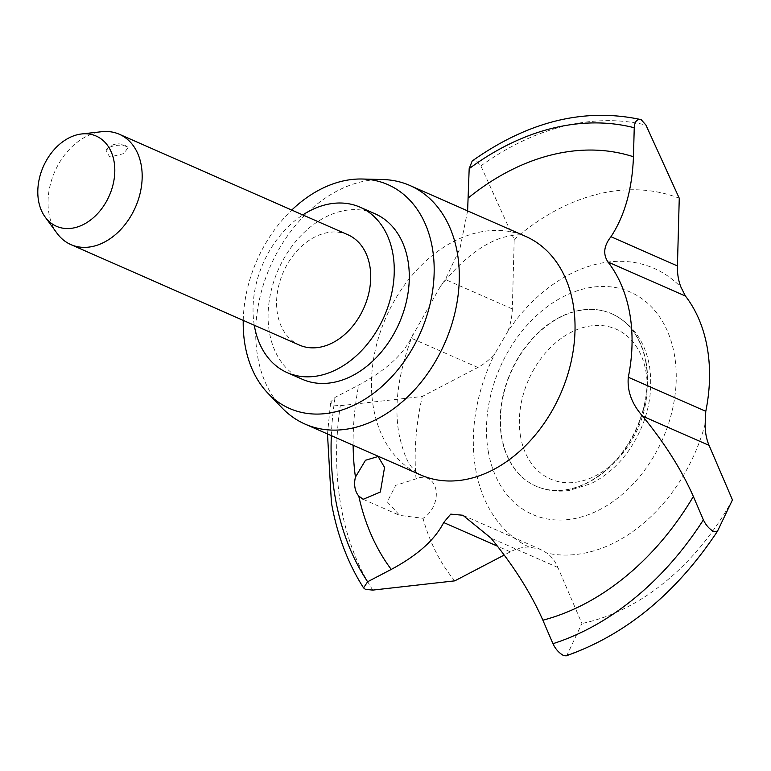 <?xml version="1.0" encoding="UTF-8"?>
<svg xmlns="http://www.w3.org/2000/svg" width="771" height="771" viewBox="0 0 771 771"><rect width="100%" height="100%" fill="white"/><g stroke="black" fill="none" stroke-linecap="round" stroke-linejoin="round"><path stroke-width="0.58" stroke-dasharray="3.85 2.89" d="M467.611 210.869L459.95 248.59L445.339 279.488L440.53 286.176L411.165 338.141C402.491 355.325 385.008 370.957 358.727 385.037L335.106 397.373L330.701 401.884L332.937 404.968L340.281 405.7L422.277 396.467L477.837 367.459A55.03 40.246 -66.3 0 0 494.943 353.532L507.887 331.347A152.725 111.699 113.7 0 1 681.053 287.361M507.887 331.347A55.03 40.246 -66.3 0 0 512.32 308.94L514.199 239.444L480.873 165.929L476.208 160.638L472.199 160.994M645.828 362.235A94.158 68.86 -66.3 0 0 611.625 313.691A94.158 68.86 -66.3 0 0 531.344 339.741A94.158 68.86 -66.3 0 0 501.622 437.533A94.158 68.86 -66.3 0 0 535.826 486.067A94.158 68.86 -66.3 0 0 616.106 460.027A94.158 68.86 -66.3 0 0 645.828 362.235M282.196 408.042A130.309 95.305 113.7 0 1 257.716 356.915A130.309 95.305 113.7 0 1 382.676 179.527M57.035 233.285A60.254 44.072 113.7 0 1 48.958 213.519A60.254 44.072 113.7 0 1 101.695 131.716M347.904 234.76A60.254 44.072 -66.3 0 0 296.527 251.433A60.254 44.072 -66.3 0 0 277.502 314.019A60.254 44.072 -66.3 0 0 299.399 345.08M566.116 655.861L567.099 654.993L581.912 623.488L557.915 567.514A55.03 40.246 -66.3 0 0 546.986 553.125L540.288 549.289L529.07 547.053A152.725 111.699 113.7 0 1 475.668 469.269A152.725 111.699 113.7 0 1 494.943 353.532M387.254 501.863L399.706 515.375L423.009 518.314A22.6 16.528 -66.3 0 0 435.972 489.999A22.6 16.528 -66.3 0 0 427.76 478.348A22.6 16.528 -66.3 0 0 416.051 478.849L395.677 485.364L387.254 501.863M454.794 580.852A227.166 166.141 113.7 0 1 423.009 518.314M243.241 320.389A122.232 89.397 113.7 0 1 291.756 210.069M302.319 379.274A90.39 66.104 113.7 0 1 269.474 332.677A90.39 66.104 113.7 0 1 298.011 238.798A90.39 66.104 113.7 0 1 375.082 213.798M126.579 146.538C121.355 144.543 115.737 144.775 109.704 147.232L106.061 150.249L109.694 157.062L123.996 153.525L128.073 147.425L126.579 146.538M254.285 325.246A90.39 66.104 113.7 0 1 302.801 214.926M416.051 478.849A227.166 166.141 113.7 0 1 422.277 396.467M529.07 547.053A55.03 40.246 -66.3 0 0 510.344 551.843L504.186 555.062M705.166 424.098A152.725 111.699 113.7 0 1 546.986 553.125M514.199 239.444A227.166 166.141 113.7 0 1 679.261 198.253M732.45 499.897A227.166 166.141 113.7 0 1 581.912 623.488M331.328 435.644A275.469 201.462 113.7 0 1 335.106 397.373M488.342 451.816A121.471 88.838 113.7 0 1 562.637 297.018A121.471 88.838 113.7 0 1 674.394 354.67A121.471 88.838 113.7 0 1 600.098 509.467A121.471 88.838 113.7 0 1 488.342 451.816M413.054 333.978C398.414 371.873 393.75 405.305 399.07 434.266C402.751 451.141 407.127 462.282 412.186 467.679C415.848 471.987 418.72 474.416 420.802 474.984A130.309 95.305 113.7 0 1 373.463 407.811A130.309 95.305 113.7 0 1 414.596 272.462A130.309 95.305 113.7 0 1 525.697 236.418C523.162 233.979 515.404 234.355 502.422 237.545C481.808 244.214 461.174 260.425 440.53 286.176M372.798 590.094A283.073 207.033 113.7 0 1 340.946 506.036A283.073 207.033 113.7 0 1 340.281 405.7M353.128 445.233A247.25 180.828 113.7 0 1 358.727 385.037M520.608 436.791A81.813 59.839 113.7 0 1 570.656 332.532A81.813 59.839 113.7 0 1 645.925 371.362A81.813 59.839 113.7 0 1 595.887 475.62A81.813 59.839 113.7 0 1 520.608 436.791M646.117 362.36A94.158 68.86 113.7 0 1 616.395 460.152A94.158 68.86 113.7 0 1 536.115 486.202A94.158 68.86 113.7 0 1 501.911 437.658A94.158 68.86 113.7 0 1 531.633 339.866A94.158 68.86 113.7 0 1 611.914 313.816A94.158 68.86 113.7 0 1 646.117 362.36M510.344 551.843L497.401 546.147M557.915 567.514L490.925 538.062M477.837 367.459L411.165 338.141M512.32 308.94L445.339 279.488M480.873 165.929A283.073 207.033 113.7 0 1 645.925 125.047M717.531 531.152A283.073 207.033 113.7 0 1 567.099 654.993M327.482 433.957L330.701 401.884M363.151 499.3L399.706 515.375M611.625 313.691L611.914 313.816C632.461 323.859 644.961 341.177 649.423 365.772C653.827 395.59 646.908 423.905 628.673 450.717C618.159 465.462 605.543 476.459 590.827 483.706L569.345 490.433C557.645 492.129 546.572 490.722 536.115 486.202L535.826 486.067M128.073 147.425A15.063 15.063 0 0 0 106.061 150.249M378.108 456.509L427.76 478.348M462.889 515.25L540.288 549.28"/><path stroke-width="1.16" d="M717.531 531.152L713.879 531.633C709.407 529.128 705.908 525.205 703.383 519.876L693.36 496.495C681.766 470.137 664.853 443.354 642.609 416.157C631.844 403.985 627.074 391.013 628.298 377.25A150.644 110.176 -66.3 0 0 629.753 313.556A150.644 110.176 -66.3 0 0 607.972 261.995C602.835 254.141 603.838 245.708 610.969 236.716C624.722 215.784 632.22 189.136 633.454 156.764L634.244 127.735C634.706 121.404 637.048 118.744 641.26 119.765L645.925 125.047L679.261 198.253L677.43 265.937A55.03 40.246 -66.3 0 0 681.053 287.361L685.458 296.064A150.644 110.176 113.7 0 1 707.248 347.625A150.644 110.176 113.7 0 1 705.783 411.319L705.166 424.098A55.03 40.246 -66.3 0 0 709.069 445.378L732.45 499.897L717.425 531.335C676.157 593.352 625.724 634.861 566.116 655.861L563.456 655.485C558.975 652.97 555.467 649.037 552.952 643.689L542.871 620.192C530.988 593.236 513.679 565.856 490.925 538.062L462.889 515.25L450.746 514.132L443.682 522.526C434.998 539.71 417.516 555.351 391.244 569.422A247.25 180.828 113.7 0 1 358.756 496.023A22.6 16.528 113.7 0 1 354.988 487.677A22.6 16.528 113.7 0 1 355.431 477.124L365.493 460.258L378.108 456.509L384.556 467.39L380.354 492.043L363.151 499.3L358.756 496.023M641.26 119.765L640.422 119.476C584.245 107.535 528.174 121.375 472.189 160.994L469.182 168.656L467.611 210.869M504.186 555.062L454.794 580.852L372.798 590.094L365.444 589.362L363.565 587.897L367.622 581.758L391.244 569.422M291.756 210.069A122.232 89.397 113.7 0 1 362.312 179.017L382.676 179.527A130.309 95.305 113.7 0 1 409.96 185.522A130.309 95.305 113.7 0 1 457.299 252.695A130.309 95.305 113.7 0 1 416.167 388.044A130.309 95.305 113.7 0 1 305.056 424.098A130.309 95.305 113.7 0 1 282.196 408.042L268.057 393.374A122.232 89.397 113.7 0 1 245.091 345.418A122.232 89.397 113.7 0 1 243.241 320.389M81.687 133.952L101.695 131.716A60.254 44.072 113.7 0 1 119.36 134.27A60.254 44.072 113.7 0 1 141.257 165.331A60.254 44.072 113.7 0 1 122.232 227.917A60.254 44.072 113.7 0 1 70.855 244.59A60.254 44.072 113.7 0 1 57.035 233.285L45.152 217.036A49.296 36.054 113.7 0 1 38.55 200.865A49.296 36.054 113.7 0 1 81.687 133.952A49.296 36.054 113.7 0 1 114.05 161.447A49.296 36.054 113.7 0 1 91.778 219.07A49.296 36.054 113.7 0 1 45.152 217.036M70.855 244.59L299.399 345.08A60.254 44.072 -66.3 0 0 350.776 328.407A60.254 44.072 -66.3 0 0 369.801 265.822A60.254 44.072 -66.3 0 0 347.904 234.76L119.36 134.27M362.312 179.017A122.232 89.397 113.7 0 1 432.309 247.655A122.232 89.397 113.7 0 1 381.799 386.55A122.232 89.397 113.7 0 1 268.057 393.374M302.801 214.926A90.39 66.104 113.7 0 1 360.028 207.177A90.39 66.104 113.7 0 1 392.873 253.775A90.39 66.104 113.7 0 1 364.336 347.654A90.39 66.104 113.7 0 1 287.265 372.663A90.39 66.104 113.7 0 1 254.43 326.066A90.39 66.104 113.7 0 1 254.285 325.246M360.028 207.177L375.082 213.798A90.39 66.104 113.7 0 1 407.917 260.396A90.39 66.104 113.7 0 1 379.38 354.275A90.39 66.104 113.7 0 1 302.319 379.274L287.265 372.663M703.383 519.876A275.469 201.462 113.7 0 1 552.952 643.689M367.622 581.758A275.469 201.462 113.7 0 1 335.298 497.95A275.469 201.462 113.7 0 1 331.328 435.644M469.182 168.656A275.469 201.462 113.7 0 1 634.244 127.735M409.96 185.522L525.697 236.418A130.309 95.305 113.7 0 1 573.046 303.591A130.309 95.305 113.7 0 1 531.903 438.94A130.309 95.305 113.7 0 1 420.802 474.984L305.056 424.098M355.431 477.124A247.25 180.828 113.7 0 1 353.128 445.233M468.402 197.829A247.25 180.828 113.7 0 1 633.454 156.764M693.36 496.495A247.25 180.828 113.7 0 1 542.871 620.192M497.401 546.147L443.682 522.526M709.069 445.378L642.609 416.157M705.783 411.319L628.298 377.25M677.43 265.937L610.969 236.716M685.458 296.064L607.972 261.995M363.565 587.897C347.817 563.187 337.11 534.814 331.424 502.779L327.482 433.957"/></g></svg>
